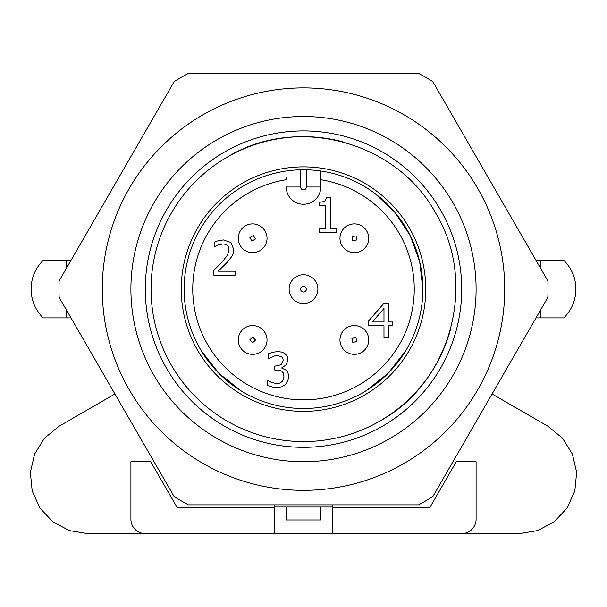 <?xml version="1.0" encoding="UTF-8"?>
<svg xmlns="http://www.w3.org/2000/svg" width="607" height="607" viewBox="0 0 607 607"><rect width="100%" height="100%" fill="white"/><g stroke="black" fill="none" stroke-linecap="round" stroke-linejoin="round"><path stroke-width="0.91" d="M114.92 393.981L58.993 426.273L44.501 438.163L34.607 454.074L30.35 472.329L32.186 490.987L39.925 508.059L52.733 521.739L69.266 530.571L87.757 533.621L332.264 533.621L332.264 504.857M332.264 533.621L519.243 533.621L537.734 530.571L554.267 521.739L567.075 508.059L574.814 490.987L576.65 472.329L572.393 454.074L562.499 438.163L548.007 426.273L492.08 393.981M274.736 504.857L274.736 507.733L177.282 507.733L150.711 461.715L130.907 461.715L130.907 519.243A14.386 14.386 0 0 0 145.285 533.621M536.011 317.886L540.814 317.886L540.814 309.555M540.814 268.673L540.814 260.35L536.011 260.35M70.989 260.35L66.186 260.35L66.186 268.673M66.186 309.555L66.186 317.886L70.989 317.886M461.715 533.621A14.386 14.386 0 0 0 476.093 519.243L476.093 461.715L456.289 461.715L429.718 507.733L332.264 507.733M286.238 507.02L286.238 519.964L320.762 519.964L320.762 507.02M274.736 507.733L274.736 533.621M66.186 260.35L43.173 260.35C35.274 268.332 31.245 277.923 31.086 289.114C31.261 300.344 35.289 309.934 43.173 317.886L66.186 317.886M540.814 260.35L563.827 260.35C571.726 268.332 575.755 277.923 575.914 289.114C575.74 300.344 571.711 309.934 563.827 317.886L540.814 317.886M274.736 507.02L332.264 507.02M422.874 289.114A119.374 119.374 0 0 0 303.5 169.74A119.374 119.374 0 0 0 184.126 289.114A119.374 119.374 0 0 0 303.5 408.496A119.374 119.374 0 0 0 422.874 289.114L419.672 261.647L410.233 235.653L395.066 212.526L374.989 193.512L395.066 212.526L410.233 235.653L419.672 261.647L422.874 289.114M316.543 170.453L319.616 170.833M286.238 176.956L286.238 179.725A110.747 110.747 0 0 0 193.094 297.771A110.747 110.747 0 0 0 303.5 399.861A110.747 110.747 0 0 0 413.906 297.771A110.747 110.747 0 0 0 320.762 179.725L320.762 170.992L320.762 187.002L306.376 187.002L306.376 169.778L311.869 170.036M201.562 351.241L219.089 373.525L241.381 391.06L219.089 373.525L201.562 351.241M320.762 179.725L320.762 187.002A17.262 17.262 0 0 1 303.5 204.256A17.262 17.262 0 0 0 320.762 187.002M365.619 391.06L387.911 373.525L405.438 351.241L387.911 373.525L365.619 391.06M286.238 187.002A17.262 17.262 0 0 0 303.5 204.256A17.262 17.262 0 0 1 286.238 187.002L300.624 187.002L300.624 169.778M216.282 245.979L218.171 245.031L214.567 246.928L214.567 242.011L218.55 240.622L223.406 239.94L230.971 242.497L233.695 249.424L233.225 253.172L231.904 256.329L227.291 262.232L218.171 271.185L235.121 271.185L235.121 275.183L213.839 275.183L213.839 270.29L222.17 261.981L227.557 255.046L228.998 249.674L228.551 247.125L227.291 245.334L225.417 244.287L223.065 243.938L218.171 245.031L220.576 244.249M388.427 325.693L388.427 337.553L383.981 337.553L383.981 325.693L368.737 325.693L368.737 320.83L384.178 303.037L388.427 303.037L388.427 321.976L392.539 321.976L392.539 325.693L388.427 325.693M319.54 232.193L319.54 228.672L325.807 228.672L325.807 205.538L319.54 205.538L319.54 202.374L324.775 201.365L326.68 197.563L330.254 197.563L330.254 228.672L336.384 228.672L336.384 232.193L319.54 232.193M270.381 357.66L274.766 355.899L277.27 355.588L281.466 356.65L282.786 358.153L283.287 360.399L281.329 364.708L274.728 366.196L274.728 370.027L279.584 370.293L281.891 371.256L283.416 373.168L283.962 376.264L283.469 379.367L282.058 381.636L279.683 383.116L276.822 383.563L271.928 382.585L267.679 380.543L267.679 385.437L271.959 386.932L277.103 387.562L281.959 386.75L285.609 384.375L287.862 380.893L288.659 376.598L287.984 372.766L286.254 370.224L281.61 367.986L286.109 364.936L287.984 359.928L287.202 356.218L284.911 353.547L281.731 352.068L277.634 351.59L272.725 352.25L268.628 353.714L268.628 358.616L270.381 357.66M366.476 347.697A14.386 14.386 0 0 0 362.083 327.841A14.386 14.386 0 0 0 342.219 332.234A14.386 14.386 0 0 0 346.62 352.098A14.386 14.386 0 0 0 366.476 347.697A14.386 14.386 0 0 0 362.083 327.841A14.386 14.386 0 0 0 342.219 332.234A14.386 14.386 0 0 0 346.62 352.098A14.386 14.386 0 0 0 366.476 347.697M342.765 229.742A14.386 14.386 0 0 0 345.823 249.849A14.386 14.386 0 0 0 365.93 246.791A14.386 14.386 0 0 0 362.88 226.684A14.386 14.386 0 0 0 342.765 229.742A14.386 14.386 0 0 0 345.823 249.849A14.386 14.386 0 0 0 365.93 246.791A14.386 14.386 0 0 0 362.88 226.684A14.386 14.386 0 0 0 342.765 229.742M238.695 234.772A14.386 14.386 0 0 0 249.158 252.216A14.386 14.386 0 0 0 266.602 241.761A14.386 14.386 0 0 0 256.146 224.317A14.386 14.386 0 0 0 238.695 234.772A14.386 14.386 0 0 0 249.158 252.216A14.386 14.386 0 0 0 266.602 241.761A14.386 14.386 0 0 0 256.146 224.317A14.386 14.386 0 0 0 238.695 234.772M252.239 354.344A14.386 14.386 0 0 0 267.027 340.383A14.386 14.386 0 0 0 253.058 325.595A14.386 14.386 0 0 0 238.27 339.556A14.386 14.386 0 0 0 252.239 354.344A14.386 14.386 0 0 0 267.027 340.383A14.386 14.386 0 0 0 253.058 325.595A14.386 14.386 0 0 0 238.27 339.556A14.386 14.386 0 0 0 252.239 354.344M383.981 321.976L372.372 321.976L383.981 308.493L383.981 321.976M289.114 289.114A14.386 14.386 0 0 0 303.5 303.5A14.386 14.386 0 0 0 317.886 289.114A14.386 14.386 0 0 0 303.5 274.736A14.386 14.386 0 0 0 289.114 289.114M59.129 280.897L174.194 81.596A244.507 244.507 0 0 1 188.436 73.379L418.564 73.379A244.507 244.507 0 0 1 432.806 81.596L547.871 280.897A244.507 244.507 0 0 1 547.871 297.339L432.806 496.632A244.507 244.507 0 0 1 418.564 504.857L188.436 504.857A244.507 244.507 0 0 1 174.194 496.632L59.129 297.339A244.507 244.507 0 0 1 59.129 280.897M404.11 463.376A201.22 201.22 0 0 1 129.238 389.724A201.22 201.22 0 0 1 202.89 114.852A201.22 201.22 0 0 1 477.762 188.504A201.22 201.22 0 0 1 404.11 463.376M389.8 438.588A172.593 172.593 0 0 0 452.974 202.821A172.593 172.593 0 0 0 217.2 139.648A172.593 172.593 0 0 0 154.026 375.414A172.593 172.593 0 0 0 389.8 438.588M224.393 152.099A158.215 158.215 0 0 1 440.515 210.014A158.215 158.215 0 0 1 382.607 426.129A158.215 158.215 0 0 1 166.485 368.221A158.215 158.215 0 0 1 224.393 152.099M342.94 141.848A152.456 152.456 0 0 0 171.47 365.346A152.456 152.456 0 0 0 450.751 328.622M379.732 421.152C451.327 382.235 478.081 282.392 435.53 212.89C396.621 141.287 296.77 114.533 227.268 157.084M364.625 394.99A122.257 122.257 0 0 0 409.376 227.989A122.257 122.257 0 0 0 242.375 183.246A122.257 122.257 0 0 0 197.624 350.247A122.257 122.257 0 0 0 364.625 394.99M306.376 187.002A2.876 2.876 0 0 1 303.5 189.877A2.876 2.876 0 0 1 300.624 187.002M356.779 341.513L355.899 337.545L351.923 338.425L352.804 342.394L356.779 341.513M352.037 236.563L352.644 240.584L356.666 239.97L356.059 235.948L352.037 236.563M249.856 237.565L251.951 241.055L255.441 238.968L253.347 235.478L249.856 237.565M252.565 342.841L255.524 340.049L252.732 337.09L249.773 339.882L252.565 342.841M300.624 289.114A2.876 2.876 0 0 0 303.5 291.997A2.876 2.876 0 0 0 306.376 289.114A2.876 2.876 0 0 0 303.5 286.238A2.876 2.876 0 0 0 300.624 289.114"/></g></svg>
